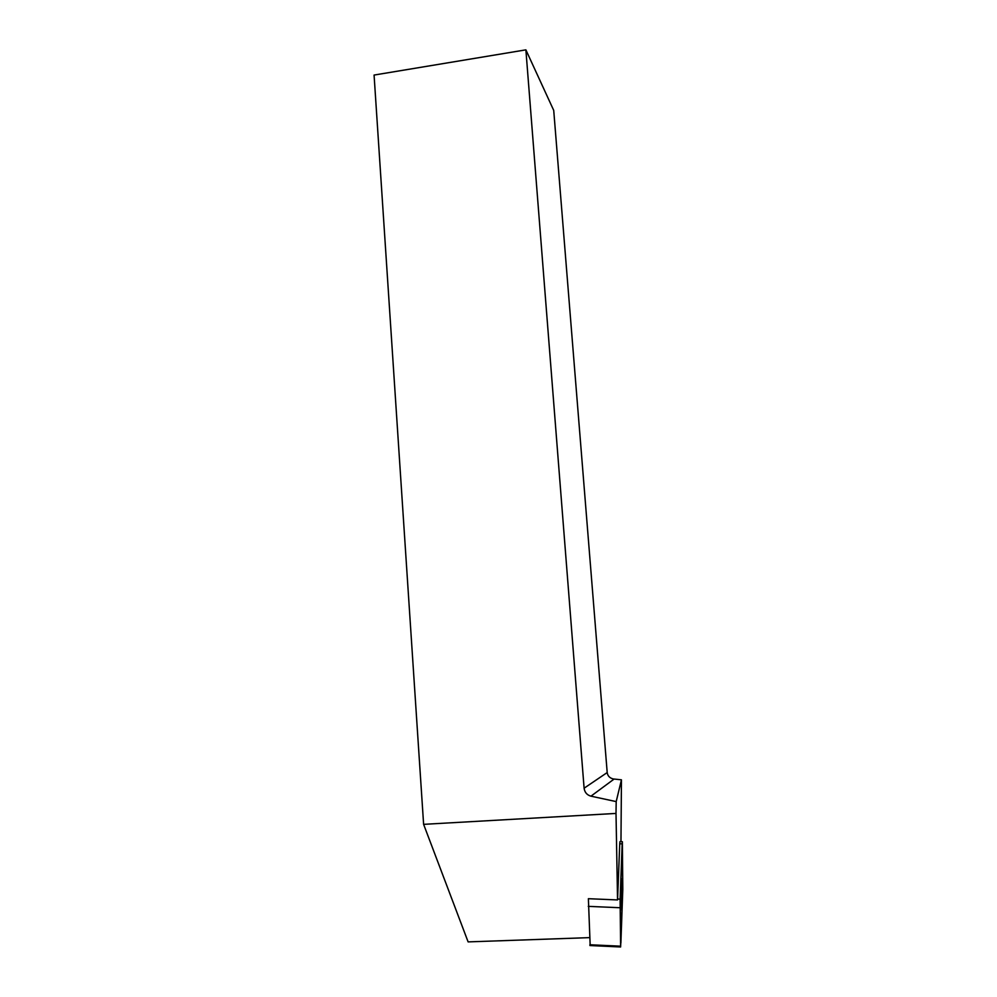 <?xml version="1.0" encoding="UTF-8"?>
<svg xmlns="http://www.w3.org/2000/svg" width="997" height="997" viewBox="0 0 997 997"><rect width="100%" height="100%" fill="white"/><g stroke="black" fill="none" stroke-linecap="round" stroke-linejoin="round"><path stroke-width="1.5" d="M590.149 944.77L588.38 898.696L617.554 899.942L616.009 813.427L423.613 824.345L468.116 941.891L589.563 937.629M622.178 843.861L620.109 899.144L620.62 946.976L622.801 889.436L622.365 841.717L622.178 843.861L619.748 843.761L617.592 899.032L620.109 899.144M621.268 909.725L621.891 878.818L621.268 909.725M423.613 824.345L374.074 75.062L525.88 49.85L584.105 788.203L607.198 772.55L553.721 110.405L525.88 49.85M616.009 813.427L616.196 801.6L621.443 779.828L613.292 778.956C609.703 778.071 607.672 775.94 607.198 772.55M614.09 779.068L590.959 796.167L616.196 801.6M590.959 796.167C586.971 795.033 584.691 792.378 584.105 788.203M620.969 841.655L621.443 779.828M617.554 899.942L617.592 899.032M619.748 843.761L619.798 842.602M622.801 889.449L622.128 845.157L620.109 899.12L620.882 943.025L622.801 889.449M589.863 944.757L620.595 946.178M619.984 907.731L588.28 906.36M619.947 841.618L622.29 841.717M589.912 945.542L620.62 946.976"/></g></svg>
